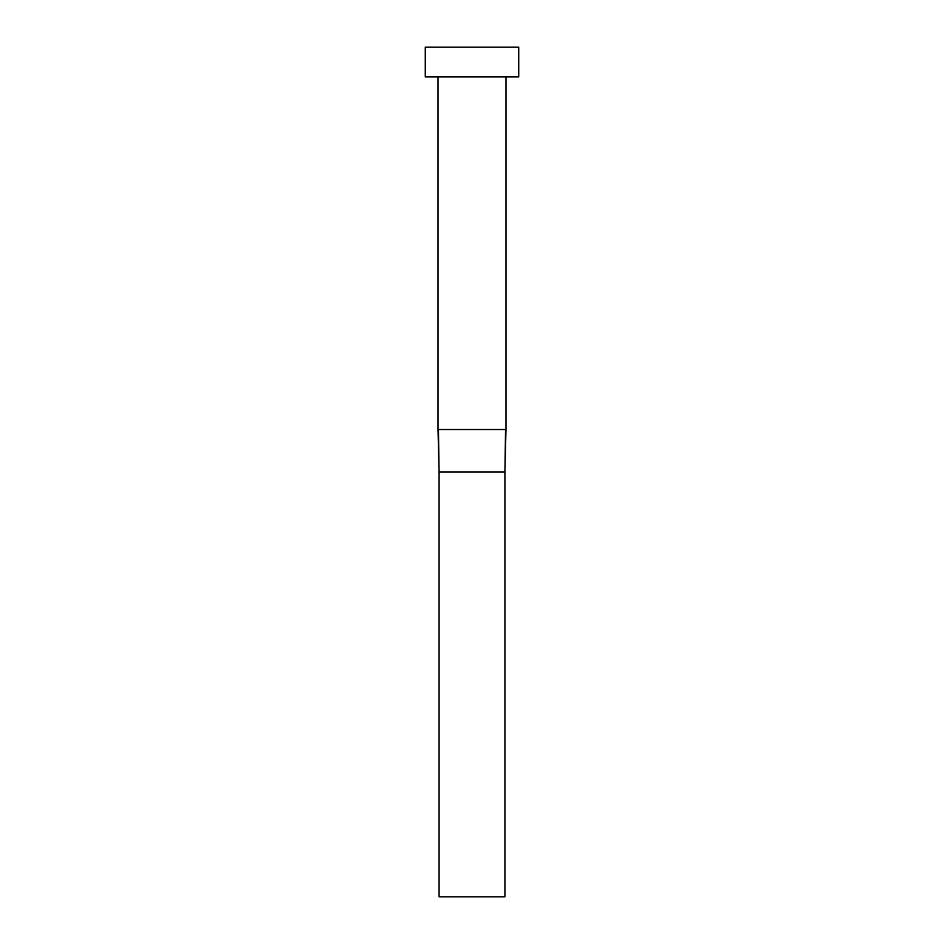 <?xml version="1.0" encoding="UTF-8"?>
<svg xmlns="http://www.w3.org/2000/svg" width="944" height="944" viewBox="0 0 944 944"><rect width="100%" height="100%" fill="white"/><g stroke="black" fill="none" stroke-linecap="round" stroke-linejoin="round"><path stroke-width="1.42" d="M438.453 429.52L505.984 429.52L505.984 76.936L505.984 429.52L504.922 472L505.547 429.52L438.016 429.52L439.078 472L438.453 429.52M438.016 76.936L438.016 429.52L438.016 76.936M425.272 47.2L425.272 76.936L518.728 76.936L518.728 47.2L425.272 47.2L425.272 76.936L518.728 76.936L518.728 47.2L425.272 47.2M439.078 472L504.922 472L504.922 896.8L439.078 896.8L439.078 472L504.922 472L504.922 896.8L439.078 896.8L439.078 472L438.016 429.52M505.984 429.52L504.922 472"/></g></svg>
